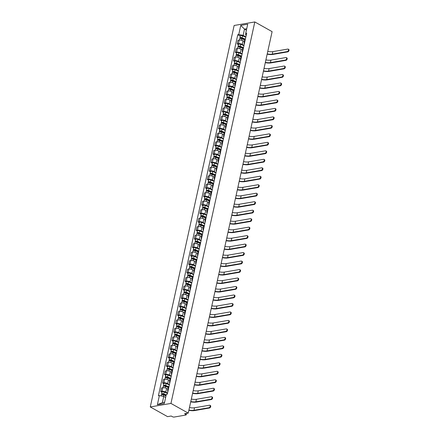 <?xml version="1.0" encoding="UTF-8"?>
<svg xmlns="http://www.w3.org/2000/svg" width="439" height="439" viewBox="0 0 439 439"><rect width="100%" height="100%" fill="white"/><g stroke="black" fill="none" stroke-linecap="round" stroke-linejoin="round"><path stroke-width="0.66" d="M186.498 413.412L186.18 414.85A1.191 0.417 -167.6 0 1 185.84 415.053L174.14 417.05A1.191 0.417 -167.6 0 1 172.489 416.732L171.221 416.018L167.561 416.644L150.27 406.948L170.947 403.425L254.818 21.95L272.109 31.646L188.238 413.115L170.947 403.425M254.818 21.95L234.141 25.478L150.27 406.948M186.18 414.85A1.191 0.417 -167.6 0 0 185.851 414.454L186.059 413.489M188.238 413.115L184.578 413.741L185.851 414.454M244.364 41.562L243.03 40.811A2.733 0.96 -167.6 0 0 239.244 40.081L237.982 40.295L237.192 43.884L238.454 43.67A2.733 0.96 12.4 0 1 242.24 44.399L243.996 45.382M245.39 39.044A2.733 0.96 -167.6 0 0 244.825 39.461L244.035 43.049A2.733 0.96 12.4 0 1 244.6 42.632M238.437 44.58L237.192 43.884M244.369 43.67A2.733 0.96 12.4 0 1 244.035 43.049M242.498 50.041L241.165 49.294A2.733 0.96 -167.6 0 0 237.378 48.559L236.116 48.773L235.326 52.362L236.588 52.148A2.733 0.96 12.4 0 1 240.374 52.878L242.13 53.86M243.524 47.522A2.733 0.96 -167.6 0 0 242.959 47.944L242.174 51.533A2.733 0.96 12.4 0 1 242.734 51.111M236.577 53.059L235.326 52.362M242.504 52.148A2.733 0.96 12.4 0 1 242.174 51.533M240.638 58.519L239.299 57.772A2.733 0.96 -167.6 0 0 235.513 57.037L234.25 57.257L233.466 60.84L234.728 60.626A2.733 0.96 12.4 0 1 238.514 61.361L240.265 62.343M241.659 56A2.733 0.96 -167.6 0 0 241.099 56.422L240.309 60.011A2.733 0.96 12.4 0 1 240.868 59.589M234.711 61.542L233.466 60.84M240.643 60.626A2.733 0.96 12.4 0 1 240.309 60.011M238.772 66.997L237.439 66.251A2.733 0.96 -167.6 0 0 233.652 65.521L232.39 65.735L231.6 69.324L232.862 69.104A2.733 0.96 12.4 0 1 236.648 69.839L238.399 70.822M239.793 64.484A2.733 0.96 -167.6 0 0 239.233 64.901L238.443 68.489A2.733 0.96 12.4 0 1 239.008 68.067M232.846 70.02L231.6 69.324M238.778 69.11A2.733 0.96 12.4 0 1 238.443 68.489M236.906 75.481L235.573 74.729A2.733 0.96 -167.6 0 0 231.787 73.999L230.524 74.213L229.734 77.802L230.996 77.588A2.733 0.96 12.4 0 1 234.783 78.318L236.539 79.3M237.933 72.962A2.733 0.96 -167.6 0 0 237.367 73.379L236.583 76.968A2.733 0.96 12.4 0 1 237.142 76.551M230.98 78.499L229.734 77.802M236.912 77.588A2.733 0.96 12.4 0 1 236.583 76.968M235.041 83.959L233.707 83.212A2.733 0.96 -167.6 0 0 229.921 82.477L228.659 82.691L227.868 86.28L229.131 86.066A2.733 0.96 12.4 0 1 232.917 86.796L234.673 87.778M236.067 81.44A2.733 0.96 -167.6 0 0 235.502 81.863L234.717 85.451A2.733 0.96 12.4 0 1 235.277 85.029M229.12 86.982L227.868 86.28M235.046 86.066A2.733 0.96 12.4 0 1 234.717 85.451M233.18 92.437L231.841 91.691A2.733 0.96 -167.6 0 0 228.055 90.955L226.793 91.175L226.008 94.758L227.27 94.544A2.733 0.96 12.4 0 1 231.057 95.279L232.807 96.262M234.201 89.918A2.733 0.96 -167.6 0 0 233.641 90.341L232.851 93.93A2.733 0.96 12.4 0 1 233.411 93.507M227.254 95.461L226.008 94.758M233.186 94.544A2.733 0.96 12.4 0 1 232.851 93.93M231.315 100.915L229.981 100.169A2.733 0.96 -167.6 0 0 226.195 99.439L224.933 99.653L224.142 103.242L225.405 103.022A2.733 0.96 12.4 0 1 229.191 103.758L230.941 104.74M232.335 98.402A2.733 0.96 -167.6 0 0 231.776 98.819L230.985 102.408A2.733 0.96 12.4 0 1 231.551 101.985M225.388 103.939L224.142 103.242M231.32 103.028A2.733 0.96 12.4 0 1 230.985 102.408M229.449 109.399L228.115 108.647A2.733 0.96 -167.6 0 0 224.329 107.917L223.067 108.131L222.277 111.72L223.539 111.506A2.733 0.96 12.4 0 1 227.325 112.236L229.081 113.218M230.475 106.88A2.733 0.96 -167.6 0 0 229.91 107.303L229.125 110.886A2.733 0.96 12.4 0 1 229.685 110.469M223.522 112.417L222.277 111.72M229.454 111.506A2.733 0.96 12.4 0 1 229.125 110.886M227.583 117.877L226.25 117.131A2.733 0.96 -167.6 0 0 222.463 116.395L221.201 116.609L220.411 120.198L221.673 119.984A2.733 0.96 12.4 0 1 225.459 120.714L227.215 121.696M228.609 115.358A2.733 0.96 -167.6 0 0 228.05 115.781L227.259 119.37A2.733 0.96 12.4 0 1 227.819 118.947M221.662 120.901L220.411 120.198M227.589 119.984A2.733 0.96 12.4 0 1 227.259 119.37M225.723 126.355L224.384 125.609A2.733 0.96 -167.6 0 0 220.597 124.874L219.335 125.093L218.551 128.676L219.813 128.462A2.733 0.96 12.4 0 1 223.599 129.198L225.35 130.18M226.743 123.836A2.733 0.96 -167.6 0 0 226.184 124.259L225.394 127.848A2.733 0.96 12.4 0 1 225.953 127.425M219.796 129.379L218.551 128.676M225.728 128.462A2.733 0.96 12.4 0 1 225.394 127.848M223.857 134.833L222.524 134.087A2.733 0.96 -167.6 0 0 218.737 133.357L217.475 133.571L216.685 137.16L217.947 136.941A2.733 0.96 12.4 0 1 221.733 137.676L223.484 138.658M224.878 132.32A2.733 0.96 -167.6 0 0 224.318 132.737L223.528 136.326A2.733 0.96 12.4 0 1 224.093 135.903M217.931 137.857L216.685 137.16M223.863 136.946A2.733 0.96 12.4 0 1 223.528 136.326M221.991 143.317L220.658 142.565A2.733 0.96 -167.6 0 0 216.871 141.835L215.609 142.049L214.819 145.638L216.081 145.424A2.733 0.96 12.4 0 1 219.868 146.154L221.624 147.136M223.017 140.798A2.733 0.96 -167.6 0 0 222.452 141.221L221.668 144.804A2.733 0.96 12.4 0 1 222.227 144.387M216.065 146.335L214.819 145.638M221.997 145.424A2.733 0.96 12.4 0 1 221.668 144.804M220.126 151.795L218.792 151.049A2.733 0.96 -167.6 0 0 215.006 150.314L213.744 150.528L212.953 154.116L214.216 153.902A2.733 0.96 12.4 0 1 218.002 154.632L219.758 155.615M221.152 149.276A2.733 0.96 -167.6 0 0 220.592 149.699L219.802 153.288A2.733 0.96 12.4 0 1 220.362 152.865M214.205 154.819L212.953 154.116M220.137 153.902A2.733 0.96 12.4 0 1 219.802 153.288M218.265 160.273L216.926 159.527A2.733 0.96 -167.6 0 0 213.14 158.792L211.878 159.011L211.093 162.595L212.355 162.381A2.733 0.96 12.4 0 1 216.142 163.116L217.892 164.098M219.286 157.755A2.733 0.96 -167.6 0 0 218.726 158.177L217.936 161.766A2.733 0.96 12.4 0 1 218.496 161.343M212.339 163.297L211.093 162.595M218.271 162.381A2.733 0.96 12.4 0 1 217.936 161.766M216.4 168.752L215.066 168.005A2.733 0.96 -167.6 0 0 211.28 167.275L210.018 167.489L209.227 171.078L210.49 170.859A2.733 0.96 12.4 0 1 214.276 171.594L216.026 172.576M217.42 166.238A2.733 0.96 -167.6 0 0 216.861 166.655L216.07 170.244A2.733 0.96 12.4 0 1 216.636 169.822M210.473 171.775L209.227 171.078M216.405 170.864A2.733 0.96 12.4 0 1 216.07 170.244M214.534 177.235L213.2 176.483A2.733 0.96 -167.6 0 0 209.414 175.754L208.152 175.968L207.362 179.556L208.624 179.342A2.733 0.96 12.4 0 1 212.41 180.072L214.166 181.055M215.56 174.717A2.733 0.96 -167.6 0 0 214.995 175.139L214.21 178.722A2.733 0.96 12.4 0 1 214.77 178.305M208.607 180.253L207.362 179.556M214.539 179.342A2.733 0.96 12.4 0 1 214.21 178.722M212.674 185.713L211.335 184.967A2.733 0.96 -167.6 0 0 207.548 184.232L206.286 184.446L205.496 188.035L206.758 187.821A2.733 0.96 12.4 0 1 210.544 188.55L212.3 189.533M213.694 183.195A2.733 0.96 -167.6 0 0 213.134 183.617L212.344 187.206A2.733 0.96 12.4 0 1 212.904 186.784M206.747 188.737L205.496 188.035M212.679 187.821A2.733 0.96 12.4 0 1 212.344 187.206M210.808 194.192L209.469 193.445A2.733 0.96 -167.6 0 0 205.682 192.71L204.42 192.93L203.636 196.513L204.898 196.299A2.733 0.96 12.4 0 1 208.684 197.034L210.435 198.016M211.828 191.673A2.733 0.96 -167.6 0 0 211.269 192.095L210.479 195.684A2.733 0.96 12.4 0 1 211.038 195.262M204.881 197.215L203.636 196.513M210.813 196.299A2.733 0.96 12.4 0 1 210.479 195.684M208.942 202.675L207.609 201.924A2.733 0.96 -167.6 0 0 203.822 201.194L202.56 201.408L201.77 204.997L203.032 204.777A2.733 0.96 12.4 0 1 206.818 205.512L208.569 206.495M209.963 200.157A2.733 0.96 -167.6 0 0 209.403 200.574L208.613 204.162A2.733 0.96 12.4 0 1 209.178 203.74M203.016 205.693L201.77 204.997M208.948 204.783A2.733 0.96 12.4 0 1 208.613 204.162M207.076 211.154L205.743 210.402A2.733 0.96 -167.6 0 0 201.956 209.672L200.694 209.886L199.904 213.475L201.166 213.261A2.733 0.96 12.4 0 1 204.953 213.991L206.709 214.973M208.102 208.635A2.733 0.96 -167.6 0 0 207.537 209.057L206.753 212.641A2.733 0.96 12.4 0 1 207.312 212.224M201.155 214.172L199.904 213.475M207.082 213.261A2.733 0.96 12.4 0 1 206.753 212.641M205.216 219.632L203.877 218.885A2.733 0.96 -167.6 0 0 200.091 218.15L198.829 218.364L198.044 221.953L199.301 221.739A2.733 0.96 12.4 0 1 203.092 222.469L204.843 223.451M206.237 217.113A2.733 0.96 -167.6 0 0 205.677 217.535L204.887 221.124A2.733 0.96 12.4 0 1 205.447 220.702M199.29 222.655L198.044 221.953M205.222 221.739A2.733 0.96 12.4 0 1 204.887 221.124M203.35 228.11L202.017 227.364A2.733 0.96 -167.6 0 0 198.225 226.628L196.963 226.848L196.178 230.431L197.44 230.217A2.733 0.96 12.4 0 1 201.227 230.952L202.977 231.935M204.371 225.591A2.733 0.96 -167.6 0 0 203.811 226.014L203.021 229.602A2.733 0.96 12.4 0 1 203.581 229.18M197.424 231.133L196.178 230.431M203.356 230.217A2.733 0.96 12.4 0 1 203.021 229.602M201.485 236.594L200.151 235.842A2.733 0.96 -167.6 0 0 196.365 235.112L195.103 235.326L194.312 238.915L195.574 238.695A2.733 0.96 12.4 0 1 199.361 239.431L201.111 240.413M202.505 234.075A2.733 0.96 -167.6 0 0 201.945 234.492L201.155 238.081A2.733 0.96 12.4 0 1 201.72 237.658M195.558 239.612L194.312 238.915M201.49 238.701A2.733 0.96 12.4 0 1 201.155 238.081M199.619 245.072L198.285 244.32A2.733 0.96 -167.6 0 0 194.499 243.59L193.237 243.804L192.447 247.393L193.709 247.179A2.733 0.96 12.4 0 1 197.495 247.909L199.251 248.891M200.645 242.553A2.733 0.96 -167.6 0 0 200.08 242.976L199.295 246.559A2.733 0.96 12.4 0 1 199.855 246.142M193.698 248.09L192.447 247.393M199.624 247.179A2.733 0.96 12.4 0 1 199.295 246.559M197.759 253.55L196.42 252.804A2.733 0.96 -167.6 0 0 192.633 252.068L191.371 252.282L190.586 255.871L191.843 255.657A2.733 0.96 12.4 0 1 195.635 256.387L197.385 257.369M198.779 251.031A2.733 0.96 -167.6 0 0 198.219 251.454L197.429 255.043A2.733 0.96 12.4 0 1 197.989 254.62M191.832 256.574L190.586 255.871M197.764 255.657A2.733 0.96 12.4 0 1 197.429 255.043M195.893 262.028L194.559 261.282A2.733 0.96 -167.6 0 0 190.767 260.546L189.511 260.766L188.721 264.349L189.983 264.135A2.733 0.96 12.4 0 1 193.769 264.871L195.52 265.853M196.913 259.509A2.733 0.96 -167.6 0 0 196.354 259.932L195.564 263.521A2.733 0.96 12.4 0 1 196.123 263.098M189.966 265.052L188.721 264.349M195.898 264.135A2.733 0.96 12.4 0 1 195.564 263.521M194.027 270.512L192.694 269.76A2.733 0.96 -167.6 0 0 188.907 269.03L187.645 269.244L186.855 272.833L188.117 272.614A2.733 0.96 12.4 0 1 191.903 273.349L193.654 274.331M195.048 267.993A2.733 0.96 -167.6 0 0 194.488 268.41L193.698 271.999A2.733 0.96 12.4 0 1 194.263 271.576M188.101 273.53L186.855 272.833M194.033 272.619A2.733 0.96 12.4 0 1 193.698 271.999M192.161 278.99L190.828 278.238A2.733 0.96 -167.6 0 0 187.041 277.508L185.779 277.722L184.989 281.311L186.251 281.097A2.733 0.96 12.4 0 1 190.038 281.827L191.794 282.809M193.187 276.471A2.733 0.96 -167.6 0 0 192.622 276.894L191.838 280.477A2.733 0.96 12.4 0 1 192.397 280.06M186.24 282.008L184.989 281.311M192.167 281.097A2.733 0.96 12.4 0 1 191.838 280.477M190.301 287.468L188.962 286.722A2.733 0.96 -167.6 0 0 185.176 285.987L183.914 286.201L183.129 289.789L184.385 289.575A2.733 0.96 12.4 0 1 188.177 290.305L189.928 291.287M191.322 284.949A2.733 0.96 -167.6 0 0 190.762 285.372L189.972 288.961A2.733 0.96 12.4 0 1 190.531 288.538M184.375 290.492L183.129 289.789M190.306 289.575A2.733 0.96 12.4 0 1 189.972 288.961M188.435 295.946L187.102 295.2A2.733 0.96 -167.6 0 0 183.31 294.465L182.053 294.684L181.263 298.268L182.525 298.054A2.733 0.96 12.4 0 1 186.312 298.789L188.062 299.771M189.456 293.428A2.733 0.96 -167.6 0 0 188.896 293.85L188.106 297.439A2.733 0.96 12.4 0 1 188.666 297.016M182.509 298.97L181.263 298.268M188.441 298.054A2.733 0.96 12.4 0 1 188.106 297.439M186.57 304.43L185.236 303.678A2.733 0.96 -167.6 0 0 181.45 302.948L180.188 303.162L179.397 306.751L180.659 306.532A2.733 0.96 12.4 0 1 184.446 307.267L186.196 308.249M187.59 301.911A2.733 0.96 -167.6 0 0 187.03 302.328L186.24 305.917A2.733 0.96 12.4 0 1 186.805 305.495M180.643 307.448L179.397 306.751M186.575 306.537A2.733 0.96 12.4 0 1 186.24 305.917M184.704 312.908L183.37 312.156A2.733 0.96 -167.6 0 0 179.584 311.427L178.322 311.641L177.532 315.229L178.794 315.015A2.733 0.96 12.4 0 1 182.58 315.745L184.336 316.728M185.73 310.389A2.733 0.96 -167.6 0 0 185.165 310.812L184.38 314.395A2.733 0.96 12.4 0 1 184.94 313.978M178.783 315.926L177.532 315.229M184.709 315.015A2.733 0.96 12.4 0 1 184.38 314.395M182.843 321.386L181.505 320.64A2.733 0.96 -167.6 0 0 177.718 319.905L176.456 320.119L175.671 323.708L176.928 323.494A2.733 0.96 12.4 0 1 180.72 324.223L182.47 325.206M183.864 318.868A2.733 0.96 -167.6 0 0 183.304 319.29L182.514 322.879A2.733 0.96 12.4 0 1 183.074 322.456M176.917 324.41L175.671 323.708M182.849 323.494A2.733 0.96 12.4 0 1 182.514 322.879M180.978 329.865L179.644 329.118A2.733 0.96 -167.6 0 0 175.852 328.383L174.596 328.602L173.806 332.186L175.068 331.972A2.733 0.96 12.4 0 1 178.854 332.707L180.605 333.689M181.998 327.346A2.733 0.96 -167.6 0 0 181.439 327.768L180.648 331.357A2.733 0.96 12.4 0 1 181.208 330.935M175.051 332.888L173.806 332.186M180.983 331.972A2.733 0.96 12.4 0 1 180.648 331.357M179.112 338.348L177.779 337.596A2.733 0.96 -167.6 0 0 173.992 336.867L172.73 337.081L171.94 340.669L173.202 340.455A2.733 0.96 12.4 0 1 176.988 341.185L178.739 342.168M180.133 335.83A2.733 0.96 -167.6 0 0 179.573 336.247L178.783 339.835A2.733 0.96 12.4 0 1 179.348 339.413M173.185 341.366L171.94 340.669M179.117 340.455A2.733 0.96 12.4 0 1 178.783 339.835M177.246 346.826L175.913 346.075A2.733 0.96 -167.6 0 0 172.126 345.345L170.864 345.559L170.074 349.148L171.336 348.934A2.733 0.96 12.4 0 1 175.123 349.663L176.879 350.646M178.272 344.308A2.733 0.96 -167.6 0 0 177.707 344.73L176.922 348.314A2.733 0.96 12.4 0 1 177.482 347.897M171.325 349.845L170.074 349.148M177.252 348.934A2.733 0.96 12.4 0 1 176.922 348.314M175.386 355.305L174.047 354.558A2.733 0.96 -167.6 0 0 170.261 353.823L168.999 354.037L168.214 357.626L169.47 357.412A2.733 0.96 12.4 0 1 173.262 358.142L175.013 359.124M176.407 352.786A2.733 0.96 -167.6 0 0 175.847 353.208L175.057 356.797A2.733 0.96 12.4 0 1 175.616 356.375M169.459 358.328L168.214 357.626M175.391 357.412A2.733 0.96 12.4 0 1 175.057 356.797M173.52 363.783L172.187 363.037A2.733 0.96 -167.6 0 0 168.395 362.307L167.138 362.521L166.348 366.104L167.61 365.89A2.733 0.96 12.4 0 1 171.397 366.625L173.147 367.608M174.541 361.264A2.733 0.96 -167.6 0 0 173.981 361.687L173.191 365.275A2.733 0.96 12.4 0 1 173.751 364.853M167.594 366.806L166.348 366.104M173.526 365.89A2.733 0.96 12.4 0 1 173.191 365.275M171.654 372.267L170.321 371.515A2.733 0.96 -167.6 0 0 166.535 370.785L165.273 370.999L164.482 374.588L165.744 374.374A2.733 0.96 12.4 0 1 169.531 375.104L171.281 376.086M172.675 369.748A2.733 0.96 -167.6 0 0 172.115 370.165L171.325 373.754A2.733 0.96 12.4 0 1 171.89 373.331M165.728 375.285L164.482 374.588M171.66 374.374A2.733 0.96 12.4 0 1 171.325 373.754M169.789 380.745L168.455 379.993A2.733 0.96 -167.6 0 0 164.669 379.263L163.407 379.477L162.617 383.066L163.879 382.852A2.733 0.96 12.4 0 1 167.665 383.582L169.421 384.564M170.815 378.226A2.733 0.96 -167.6 0 0 170.25 378.648L169.465 382.232A2.733 0.96 12.4 0 1 170.025 381.815M163.868 383.763L162.617 383.066M169.794 382.852A2.733 0.96 12.4 0 1 169.465 382.232M167.928 389.223L166.59 388.477A2.733 0.96 -167.6 0 0 162.803 387.741L161.541 387.955L160.756 391.544L162.013 391.33A2.733 0.96 12.4 0 1 165.805 392.06L167.555 393.042M168.949 386.704A2.733 0.96 -167.6 0 0 168.389 387.127L167.599 390.715A2.733 0.96 12.4 0 1 168.159 390.293M162.002 392.246L160.756 391.544M167.934 391.33A2.733 0.96 12.4 0 1 167.599 390.715M246.4 30.187L244.496 29.117L243.124 35.367L245.856 36.903M246.224 35.235L245.686 34.933L245.708 33.342L247.711 24.211L240.764 25.391L244.496 29.117L246.718 28.738M165.646 397.471L163.742 396.401L162.37 402.656L157.371 404.692L164.318 403.507L166.326 394.376L167.297 394.211L246.68 33.172L245.708 33.342M157.371 404.692L159.379 395.561L163.742 396.401M243.124 35.367L238.761 34.527L237.784 34.692L158.408 395.726L159.379 395.561M238.761 34.527L240.764 25.391M162.37 402.656L164.592 402.278M240.303 36.102L237.784 34.692M288.198 49.135L288.73 49.431A1.366 0.84 119.3 0 1 288.928 50.754A1.366 0.84 119.3 0 1 287.786 51.879L287.254 51.577A1.366 0.84 -60.7 0 0 288.396 50.452A1.366 0.84 -60.7 0 0 288.198 49.135A1.366 0.84 -60.7 0 0 287.803 49.075L272.833 51.632A7.134 2.502 12.4 0 1 267.768 51.396M244.929 39.28L241.724 37.99L240.342 38.319A1.487 0.521 -167.6 0 1 239.924 37.825L240.352 35.872A1.487 0.521 -167.6 0 1 242.537 35.866L245.796 37.183M245.242 39.087L242.103 37.825A1.487 0.521 -167.6 0 0 239.924 37.825M240.824 38.484L240.962 37.858M244.732 39.889L241.9 38.747A1.487 0.521 -167.6 0 0 239.721 38.753L239.436 40.053M267.159 54.162A7.902 2.771 -167.6 0 0 272.817 54.431L287.786 51.879M287.254 51.577L272.284 54.129A7.134 2.502 12.4 0 1 267.219 53.898M286.332 57.613L286.865 57.915A1.366 0.84 119.3 0 1 287.062 59.232A1.366 0.84 119.3 0 1 285.926 60.357L285.388 60.055A1.366 0.84 -60.7 0 0 286.53 58.936A1.366 0.84 -60.7 0 0 286.332 57.613A1.366 0.84 -60.7 0 0 285.943 57.558L270.973 60.11A7.134 2.502 12.4 0 1 265.902 59.88M243.063 47.763L239.859 46.474L238.476 46.803A1.487 0.521 -167.6 0 1 238.059 46.304L238.492 44.35A1.487 0.521 -167.6 0 1 240.671 44.344L243.93 45.661M243.382 47.571L240.237 46.304A1.487 0.521 -167.6 0 0 238.059 46.304M238.959 46.968L239.096 46.342M242.866 48.367L240.034 47.225A1.487 0.521 -167.6 0 0 237.856 47.231L237.57 48.531M265.293 62.645A7.902 2.771 -167.6 0 0 270.956 62.909L285.926 60.357M285.388 60.055L270.419 62.612A7.134 2.502 12.4 0 1 265.354 62.376M284.472 66.091L285.004 66.393A1.366 0.84 119.3 0 1 285.196 67.71A1.366 0.84 119.3 0 1 284.06 68.835L283.528 68.539A1.366 0.84 -60.7 0 0 284.664 67.414A1.366 0.84 -60.7 0 0 284.472 66.091A1.366 0.84 -60.7 0 0 284.077 66.037L269.107 68.588A7.134 2.502 12.4 0 1 264.037 68.358M241.198 56.241L237.998 54.952L236.616 55.281A1.487 0.521 -167.6 0 1 236.198 54.787L236.626 52.828A1.487 0.521 -167.6 0 1 238.805 52.828L242.07 54.14M241.516 56.049L238.377 54.782A1.487 0.521 -167.6 0 0 236.198 54.787M237.093 55.446L237.23 54.82M241.006 56.85L238.174 55.709A1.487 0.521 -167.6 0 0 235.995 55.709L235.705 57.015M263.427 71.123A7.902 2.771 -167.6 0 0 269.091 71.387L284.06 68.835M283.528 68.539L268.558 71.091A7.134 2.502 12.4 0 1 263.488 70.86M282.606 74.575L283.139 74.871A1.366 0.84 119.3 0 1 283.336 76.194A1.366 0.84 119.3 0 1 282.195 77.313L281.662 77.017A1.366 0.84 -60.7 0 0 282.798 75.892A1.366 0.84 -60.7 0 0 282.606 74.575A1.366 0.84 -60.7 0 0 282.211 74.515L267.241 77.072A7.134 2.502 12.4 0 1 262.171 76.836M239.332 64.72L236.133 63.43L234.75 63.759A1.487 0.521 -167.6 0 1 234.333 63.265L234.761 61.306A1.487 0.521 -167.6 0 1 236.939 61.306L240.204 62.618M239.65 64.528L236.511 63.265A1.487 0.521 -167.6 0 0 234.333 63.265M235.233 63.924L235.37 63.298M239.14 65.329L236.308 64.187A1.487 0.521 -167.6 0 0 234.13 64.187L233.844 65.493M261.567 79.602A7.902 2.771 -167.6 0 0 267.225 79.871L282.195 77.313M281.662 77.017L266.692 79.569A7.134 2.502 12.4 0 1 261.622 79.338M280.74 83.053L281.273 83.35A1.366 0.84 119.3 0 1 281.47 84.672A1.366 0.84 119.3 0 1 280.329 85.797L279.797 85.495A1.366 0.84 -60.7 0 0 280.938 84.37A1.366 0.84 -60.7 0 0 280.74 83.053A1.366 0.84 -60.7 0 0 280.345 82.993L265.375 85.55A7.134 2.502 12.4 0 1 260.311 85.314M237.472 73.198L234.267 71.908L232.884 72.243A1.487 0.521 -167.6 0 1 232.467 71.744L232.9 69.79A1.487 0.521 -167.6 0 1 235.079 69.785L238.339 71.102M237.784 73.006L234.645 71.744A1.487 0.521 -167.6 0 0 232.467 71.744M233.367 72.402L233.504 71.776M237.274 73.807L234.442 72.665A1.487 0.521 -167.6 0 0 232.264 72.671L231.979 73.972M259.701 88.08A7.902 2.771 -167.6 0 0 265.359 88.349L280.329 85.797M279.797 85.495L264.827 88.047A7.134 2.502 12.4 0 1 259.762 87.816M278.875 91.531L279.407 91.833A1.366 0.84 119.3 0 1 279.605 93.15A1.366 0.84 119.3 0 1 278.469 94.275L277.936 93.973A1.366 0.84 -60.7 0 0 279.072 92.854A1.366 0.84 -60.7 0 0 278.875 91.531A1.366 0.84 -60.7 0 0 278.485 91.477L263.515 94.028A7.134 2.502 12.4 0 1 258.445 93.798M235.606 81.681L232.401 80.392L231.018 80.721A1.487 0.521 -167.6 0 1 230.601 80.222L231.035 78.268A1.487 0.521 -167.6 0 1 233.213 78.263L236.473 79.58M235.924 81.489L232.78 80.222A1.487 0.521 -167.6 0 0 230.601 80.222M231.501 80.886L231.638 80.26M235.408 82.285L232.577 81.144A1.487 0.521 -167.6 0 0 230.398 81.149L230.113 82.45M257.836 96.564A7.902 2.771 -167.6 0 0 263.499 96.827L278.469 94.275M277.936 93.973L262.961 96.531A7.134 2.502 12.4 0 1 257.896 96.295M277.014 100.01L277.547 100.311A1.366 0.84 119.3 0 1 277.739 101.628A1.366 0.84 119.3 0 1 276.603 102.753L276.071 102.457A1.366 0.84 -60.7 0 0 277.207 101.332A1.366 0.84 -60.7 0 0 277.014 100.01A1.366 0.84 -60.7 0 0 276.619 99.955L261.649 102.507A7.134 2.502 12.4 0 1 256.579 102.276M233.74 90.16L230.541 88.87L229.158 89.199A1.487 0.521 -167.6 0 1 228.741 88.705L229.169 86.746A1.487 0.521 -167.6 0 1 231.348 86.746L234.613 88.058M234.058 89.968L230.919 88.7A1.487 0.521 -167.6 0 0 228.741 88.705M229.635 89.364L229.773 88.738M233.548 90.769L230.716 89.627A1.487 0.521 -167.6 0 0 228.538 89.627L228.247 90.933M255.97 105.042A7.902 2.771 -167.6 0 0 261.633 105.305L276.603 102.753M276.071 102.457L261.101 105.009A7.134 2.502 12.4 0 1 256.03 104.778M275.149 108.493L275.681 108.79A1.366 0.84 119.3 0 1 275.879 110.112A1.366 0.84 119.3 0 1 274.737 111.232L274.205 110.935A1.366 0.84 -60.7 0 0 275.341 109.81A1.366 0.84 -60.7 0 0 275.149 108.493A1.366 0.84 -60.7 0 0 274.754 108.433L259.784 110.99A7.134 2.502 12.4 0 1 254.719 110.754M231.874 98.638L228.675 97.348L227.292 97.677A1.487 0.521 -167.6 0 1 226.875 97.184L227.303 95.225A1.487 0.521 -167.6 0 1 229.482 95.225L232.747 96.536M232.193 98.446L229.054 97.184A1.487 0.521 -167.6 0 0 226.875 97.184M227.775 97.842L227.912 97.217M231.682 99.247L228.851 98.106A1.487 0.521 -167.6 0 0 226.672 98.106L226.387 99.412M254.11 113.52A7.902 2.771 -167.6 0 0 259.767 113.789L274.737 111.232M274.205 110.935L259.235 113.487A7.134 2.502 12.4 0 1 254.165 113.257M273.283 116.972L273.815 117.268A1.366 0.84 119.3 0 1 274.013 118.59A1.366 0.84 119.3 0 1 272.871 119.715L272.339 119.413A1.366 0.84 -60.7 0 0 273.481 118.289A1.366 0.84 -60.7 0 0 273.283 116.972A1.366 0.84 -60.7 0 0 272.888 116.911L257.918 119.468A7.134 2.502 12.4 0 1 252.853 119.232M230.014 107.116L226.809 105.826L225.426 106.161A1.487 0.521 -167.6 0 1 225.009 105.662L225.443 103.708A1.487 0.521 -167.6 0 1 227.621 103.703L230.881 105.02M230.327 106.924L227.188 105.662A1.487 0.521 -167.6 0 0 225.009 105.662M225.909 106.32L226.047 105.695M229.816 107.725L226.985 106.584A1.487 0.521 -167.6 0 0 224.806 106.589L224.521 107.89M252.244 121.998A7.902 2.771 -167.6 0 0 257.902 122.267L272.871 119.715M272.339 119.413L257.369 121.965A7.134 2.502 12.4 0 1 252.304 121.735M271.417 125.45L271.955 125.752A1.366 0.84 119.3 0 1 272.147 127.069A1.366 0.84 119.3 0 1 271.011 128.193L270.479 127.892A1.366 0.84 -60.7 0 0 271.615 126.772A1.366 0.84 -60.7 0 0 271.417 125.45A1.366 0.84 -60.7 0 0 271.028 125.395L256.058 127.947A7.134 2.502 12.4 0 1 250.987 127.716M228.148 115.6L224.944 114.31L223.561 114.639A1.487 0.521 -167.6 0 1 223.144 114.14L223.577 112.186A1.487 0.521 -167.6 0 1 225.756 112.181L229.015 113.498M228.467 115.408L225.322 114.14A1.487 0.521 -167.6 0 0 223.144 114.14M224.044 114.804L224.181 114.178M227.951 116.203L225.119 115.062A1.487 0.521 -167.6 0 0 222.941 115.067L222.655 116.368M250.378 130.482A7.902 2.771 -167.6 0 0 256.041 130.745L271.011 128.193M270.479 127.892L255.509 130.449A7.134 2.502 12.4 0 1 250.439 130.213M269.557 133.933L270.089 134.23A1.366 0.84 119.3 0 1 270.281 135.547A1.366 0.84 119.3 0 1 269.145 136.672L268.613 136.375A1.366 0.84 -60.7 0 0 269.749 135.25A1.366 0.84 -60.7 0 0 269.557 133.933A1.366 0.84 -60.7 0 0 269.162 133.873L254.192 136.425A7.134 2.502 12.4 0 1 249.122 136.194M226.283 124.078L223.083 122.788L221.7 123.118A1.487 0.521 -167.6 0 1 221.283 122.624L221.711 120.665A1.487 0.521 -167.6 0 1 223.89 120.665L227.155 121.976M226.601 123.886L223.462 122.618A1.487 0.521 -167.6 0 0 221.283 122.624M222.178 123.282L222.315 122.657M226.09 124.687L223.259 123.546A1.487 0.521 -167.6 0 0 221.08 123.546L220.79 124.852M248.512 138.96A7.902 2.771 -167.6 0 0 254.176 139.223L269.145 136.672M268.613 136.375L253.643 138.927A7.134 2.502 12.4 0 1 248.573 138.697M267.691 142.412L268.224 142.708A1.366 0.84 119.3 0 1 268.421 144.03A1.366 0.84 119.3 0 1 267.28 145.15L266.747 144.854A1.366 0.84 -60.7 0 0 267.883 143.729A1.366 0.84 -60.7 0 0 267.691 142.412A1.366 0.84 -60.7 0 0 267.296 142.351L252.326 144.908A7.134 2.502 12.4 0 1 247.261 144.672M224.422 132.556L221.218 131.266L219.835 131.596A1.487 0.521 -167.6 0 1 219.418 131.102L219.846 129.143A1.487 0.521 -167.6 0 1 222.024 129.143L225.289 130.454M224.735 132.364L221.596 131.102A1.487 0.521 -167.6 0 0 219.418 131.102M220.318 131.76L220.455 131.135M224.225 133.165L221.393 132.024A1.487 0.521 -167.6 0 0 219.215 132.024L218.929 133.33M246.652 147.438A7.902 2.771 -167.6 0 0 252.31 147.707L267.28 145.15M266.747 144.854L251.777 147.405A7.134 2.502 12.4 0 1 246.707 147.175M265.825 150.89L266.358 151.186A1.366 0.84 119.3 0 1 266.555 152.509A1.366 0.84 119.3 0 1 265.414 153.634L264.882 153.332A1.366 0.84 -60.7 0 0 266.023 152.207A1.366 0.84 -60.7 0 0 265.825 150.89A1.366 0.84 -60.7 0 0 265.43 150.829L250.46 153.387A7.134 2.502 12.4 0 1 245.396 153.156M222.557 141.034L219.352 139.745L217.969 140.079A1.487 0.521 -167.6 0 1 217.552 139.58L217.985 137.626A1.487 0.521 -167.6 0 1 220.164 137.621L223.424 138.938M222.869 140.842L219.73 139.58A1.487 0.521 -167.6 0 0 217.552 139.58M218.452 140.239L218.589 139.613M222.359 141.643L219.527 140.502A1.487 0.521 -167.6 0 0 217.349 140.507L217.064 141.808M244.786 155.916A7.902 2.771 -167.6 0 0 250.444 156.185L265.414 153.634M264.882 153.332L249.912 155.883A7.134 2.502 12.4 0 1 244.847 155.653M263.96 159.368L264.498 159.67A1.366 0.84 119.3 0 1 264.69 160.987A1.366 0.84 119.3 0 1 263.554 162.112L263.021 161.81A1.366 0.84 -60.7 0 0 264.157 160.69A1.366 0.84 -60.7 0 0 263.96 159.368A1.366 0.84 -60.7 0 0 263.57 159.313L248.6 161.865A7.134 2.502 12.4 0 1 243.53 161.634M220.691 149.518L217.486 148.228L216.103 148.558A1.487 0.521 -167.6 0 1 215.686 148.064L216.12 146.105A1.487 0.521 -167.6 0 1 218.298 146.105L221.558 147.416M221.009 149.326L217.865 148.058A1.487 0.521 -167.6 0 0 215.686 148.064M216.586 148.722L216.723 148.097M220.493 150.122L217.662 148.98A1.487 0.521 -167.6 0 0 215.483 148.986L215.198 150.286M242.921 164.4A7.902 2.771 -167.6 0 0 248.584 164.663L263.554 162.112M263.021 161.81L248.051 164.367A7.134 2.502 12.4 0 1 242.981 164.131M262.099 167.852L262.632 168.148A1.366 0.84 119.3 0 1 262.824 169.465A1.366 0.84 119.3 0 1 261.688 170.59L261.156 170.294A1.366 0.84 -60.7 0 0 262.292 169.169A1.366 0.84 -60.7 0 0 262.099 167.852A1.366 0.84 -60.7 0 0 261.704 167.791L246.734 170.343A7.134 2.502 12.4 0 1 241.664 170.112M218.825 157.996L215.626 156.707L214.243 157.036A1.487 0.521 -167.6 0 1 213.826 156.542L214.254 154.583A1.487 0.521 -167.6 0 1 216.432 154.583L219.698 155.894M219.143 157.804L216.004 156.536A1.487 0.521 -167.6 0 0 213.826 156.542M214.72 157.2L214.858 156.575M218.633 158.605L215.801 157.464A1.487 0.521 -167.6 0 0 213.623 157.464L213.332 158.77M241.055 172.878A7.902 2.771 -167.6 0 0 246.718 173.142L261.688 170.59M261.156 170.294L246.186 172.845A7.134 2.502 12.4 0 1 241.115 172.615M260.234 176.33L260.766 176.626A1.366 0.84 119.3 0 1 260.964 177.949A1.366 0.84 119.3 0 1 259.822 179.068L259.29 178.772A1.366 0.84 -60.7 0 0 260.426 177.647A1.366 0.84 -60.7 0 0 260.234 176.33A1.366 0.84 -60.7 0 0 259.839 176.269L244.869 178.827A7.134 2.502 12.4 0 1 239.804 178.591M216.965 166.474L213.76 165.185L212.377 165.514A1.487 0.521 -167.6 0 1 211.96 165.02L212.388 163.061A1.487 0.521 -167.6 0 1 214.567 163.061L217.832 164.373M217.278 166.282L214.139 165.02A1.487 0.521 -167.6 0 0 211.96 165.02M212.86 165.679L212.997 165.053M216.767 167.083L213.936 165.942A1.487 0.521 -167.6 0 0 211.757 165.942L211.472 167.248M239.195 181.356A7.902 2.771 -167.6 0 0 244.852 181.625L259.822 179.068M259.29 178.772L244.32 181.323A7.134 2.502 12.4 0 1 239.25 181.093M258.368 184.808L258.9 185.104A1.366 0.84 119.3 0 1 259.098 186.427A1.366 0.84 119.3 0 1 257.956 187.552L257.424 187.25A1.366 0.84 -60.7 0 0 258.566 186.125A1.366 0.84 -60.7 0 0 258.368 184.808A1.366 0.84 -60.7 0 0 257.973 184.748L243.003 187.305A7.134 2.502 12.4 0 1 237.938 187.074M215.099 174.952L211.894 173.663L210.511 173.998A1.487 0.521 -167.6 0 1 210.094 173.498L210.528 171.545A1.487 0.521 -167.6 0 1 212.706 171.539L215.966 172.856M215.412 174.76L212.273 173.498A1.487 0.521 -167.6 0 0 210.094 173.498M210.994 174.157L211.132 173.531M214.901 175.562L212.07 174.42A1.487 0.521 -167.6 0 0 209.891 174.426L209.606 175.726M237.329 189.835A7.902 2.771 -167.6 0 0 242.986 190.103L257.956 187.552M257.424 187.25L242.454 189.807A7.134 2.502 12.4 0 1 237.389 189.571M256.502 193.286L257.04 193.588A1.366 0.84 119.3 0 1 257.232 194.905A1.366 0.84 119.3 0 1 256.096 196.03L255.564 195.728A1.366 0.84 -60.7 0 0 256.7 194.609A1.366 0.84 -60.7 0 0 256.502 193.286A1.366 0.84 -60.7 0 0 256.113 193.231L241.143 195.783A7.134 2.502 12.4 0 1 236.072 195.553M213.233 183.436L210.034 182.147L208.646 182.476A1.487 0.521 -167.6 0 1 208.229 181.982L208.662 180.023A1.487 0.521 -167.6 0 1 210.841 180.023L214.1 181.334M213.552 183.244L210.407 181.976A1.487 0.521 -167.6 0 0 208.229 181.982M209.129 182.64L209.266 182.015M213.036 184.04L210.204 182.904A1.487 0.521 -167.6 0 0 208.026 182.904L207.74 184.204M235.463 198.318A7.902 2.771 -167.6 0 0 241.126 198.582L256.096 196.03M255.564 195.728L240.594 198.285A7.134 2.502 12.4 0 1 235.523 198.049M254.642 201.77L255.174 202.066A1.366 0.84 119.3 0 1 255.366 203.383A1.366 0.84 119.3 0 1 254.23 204.508L253.698 204.212A1.366 0.84 -60.7 0 0 254.834 203.087A1.366 0.84 -60.7 0 0 254.642 201.77A1.366 0.84 -60.7 0 0 254.247 201.71L239.277 204.261A7.134 2.502 12.4 0 1 234.206 204.031M211.368 191.914L208.168 190.625L206.785 190.954A1.487 0.521 -167.6 0 1 206.368 190.46L206.796 188.501A1.487 0.521 -167.6 0 1 208.975 188.501L212.24 189.813M211.686 191.722L208.547 190.455A1.487 0.521 -167.6 0 0 206.368 190.46M207.263 191.119L207.4 190.493M211.175 192.523L208.344 191.382A1.487 0.521 -167.6 0 0 206.165 191.382L205.875 192.688M233.603 206.796A7.902 2.771 -167.6 0 0 239.26 207.06L254.23 204.508M253.698 204.212L238.728 206.764A7.134 2.502 12.4 0 1 233.658 206.533M252.776 210.248L253.308 210.544A1.366 0.84 119.3 0 1 253.506 211.867A1.366 0.84 119.3 0 1 252.365 212.986L251.832 212.69A1.366 0.84 -60.7 0 0 252.974 211.565A1.366 0.84 -60.7 0 0 252.776 210.248A1.366 0.84 -60.7 0 0 252.381 210.188L237.411 212.745A7.134 2.502 12.4 0 1 232.346 212.509M209.507 200.393L206.303 199.103L204.92 199.432A1.487 0.521 -167.6 0 1 204.503 198.938L204.931 196.979A1.487 0.521 -167.6 0 1 207.109 196.979L210.374 198.291M209.82 200.2L206.681 198.938A1.487 0.521 -167.6 0 0 204.503 198.938M205.403 199.597L205.54 198.971M209.31 201.002L206.478 199.86A1.487 0.521 -167.6 0 0 204.3 199.86L204.014 201.166M231.737 215.275A7.902 2.771 -167.6 0 0 237.395 215.544L252.365 212.986M251.832 212.69L236.862 215.242A7.134 2.502 12.4 0 1 231.792 215.011M250.91 218.726L251.443 219.023A1.366 0.84 119.3 0 1 251.64 220.345A1.366 0.84 119.3 0 1 250.499 221.47L249.967 221.168A1.366 0.84 -60.7 0 0 251.108 220.043A1.366 0.84 -60.7 0 0 250.91 218.726A1.366 0.84 -60.7 0 0 250.521 218.666L235.545 221.223A7.134 2.502 12.4 0 1 230.48 220.993M207.642 208.871L204.437 207.581L203.054 207.916A1.487 0.521 -167.6 0 1 202.637 207.417L203.07 205.463A1.487 0.521 -167.6 0 1 205.249 205.457L208.509 206.774M207.954 208.679L204.815 207.417A1.487 0.521 -167.6 0 0 202.637 207.417M203.537 208.075L203.674 207.449M207.444 209.48L204.612 208.338A1.487 0.521 -167.6 0 0 202.434 208.344L202.149 209.644M229.871 223.753A7.902 2.771 -167.6 0 0 235.529 224.022L250.499 221.47M249.967 221.168L234.997 223.725A7.134 2.502 12.4 0 1 229.932 223.489M249.045 227.204L249.582 227.506A1.366 0.84 119.3 0 1 249.775 228.823A1.366 0.84 119.3 0 1 248.639 229.948L248.106 229.646A1.366 0.84 -60.7 0 0 249.242 228.527A1.366 0.84 -60.7 0 0 249.045 227.204A1.366 0.84 -60.7 0 0 248.655 227.15L233.685 229.701A7.134 2.502 12.4 0 1 228.615 229.471M205.776 217.354L202.577 216.065L201.188 216.394A1.487 0.521 -167.6 0 1 200.771 215.9L201.205 213.941A1.487 0.521 -167.6 0 1 203.383 213.941L206.643 215.253M206.094 217.162L202.95 215.895A1.487 0.521 -167.6 0 0 200.771 215.9M201.671 216.559L201.808 215.933M205.584 217.958L202.747 216.822A1.487 0.521 -167.6 0 0 200.568 216.822L200.283 218.123M228.006 232.236A7.902 2.771 -167.6 0 0 233.669 232.5L248.639 229.948M248.106 229.646L233.136 232.204A7.134 2.502 12.4 0 1 228.066 231.968M247.184 235.688L247.717 235.984A1.366 0.84 119.3 0 1 247.909 237.301A1.366 0.84 119.3 0 1 246.773 238.426L246.241 238.13A1.366 0.84 -60.7 0 0 247.376 237.005A1.366 0.84 -60.7 0 0 247.184 235.688A1.366 0.84 -60.7 0 0 246.789 235.628L231.819 238.179A7.134 2.502 12.4 0 1 226.749 237.949M203.91 225.833L200.711 224.543L199.328 224.872A1.487 0.521 -167.6 0 1 198.911 224.378L199.339 222.419A1.487 0.521 -167.6 0 1 201.517 222.419L204.783 223.731M204.228 225.641L201.089 224.373A1.487 0.521 -167.6 0 0 198.911 224.378M199.805 225.037L199.943 224.411M203.718 226.442L200.886 225.3A1.487 0.521 -167.6 0 0 198.708 225.3L198.417 226.606M226.145 240.715A7.902 2.771 -167.6 0 0 231.803 240.978L246.773 238.426M246.241 238.13L231.271 240.682A7.134 2.502 12.4 0 1 226.2 240.451M245.319 244.166L245.851 244.463A1.366 0.84 119.3 0 1 246.049 245.785A1.366 0.84 119.3 0 1 244.907 246.905L244.375 246.608A1.366 0.84 -60.7 0 0 245.516 245.483A1.366 0.84 -60.7 0 0 245.319 244.166A1.366 0.84 -60.7 0 0 244.924 244.106L229.954 246.663A7.134 2.502 12.4 0 1 224.889 246.427M202.05 234.311L198.845 233.021L197.462 233.35A1.487 0.521 -167.6 0 1 197.045 232.857L197.473 230.898A1.487 0.521 -167.6 0 1 199.652 230.898L202.917 232.215M202.363 234.119L199.224 232.857A1.487 0.521 -167.6 0 0 197.045 232.857M197.945 233.515L198.082 232.889M201.852 234.92L199.021 233.778A1.487 0.521 -167.6 0 0 196.842 233.778L196.557 235.084M224.28 249.193A7.902 2.771 -167.6 0 0 229.937 249.462L244.907 246.905M244.375 246.608L229.405 249.16A7.134 2.502 12.4 0 1 224.334 248.929M243.453 252.644L243.985 252.941A1.366 0.84 119.3 0 1 244.183 254.263A1.366 0.84 119.3 0 1 243.041 255.388L242.509 255.086A1.366 0.84 -60.7 0 0 243.65 253.962A1.366 0.84 -60.7 0 0 243.453 252.644A1.366 0.84 -60.7 0 0 243.063 252.59L228.093 255.141A7.134 2.502 12.4 0 1 223.023 254.911M200.184 242.789L196.979 241.499L195.596 241.834A1.487 0.521 -167.6 0 1 195.179 241.335L195.613 239.381A1.487 0.521 -167.6 0 1 197.791 239.376L201.051 240.693M200.497 242.597L197.358 241.335A1.487 0.521 -167.6 0 0 195.179 241.335M196.079 241.993L196.217 241.373M199.986 243.398L197.155 242.257A1.487 0.521 -167.6 0 0 194.976 242.262L194.691 243.563M222.414 257.677A7.902 2.771 -167.6 0 0 228.071 257.94L243.041 255.388M242.509 255.086L227.539 257.644A7.134 2.502 12.4 0 1 222.474 257.408M241.587 261.123L242.125 261.424A1.366 0.84 119.3 0 1 242.317 262.741A1.366 0.84 119.3 0 1 241.181 263.866L240.649 263.565A1.366 0.84 -60.7 0 0 241.785 262.445A1.366 0.84 -60.7 0 0 241.587 261.123A1.366 0.84 -60.7 0 0 241.198 261.068L226.228 263.619A7.134 2.502 12.4 0 1 221.157 263.389M198.318 251.273L195.119 249.983L193.731 250.312A1.487 0.521 -167.6 0 1 193.314 249.818L193.747 247.859A1.487 0.521 -167.6 0 1 195.926 247.859L199.185 249.171M198.637 251.081L195.498 249.813A1.487 0.521 -167.6 0 0 193.314 249.818M194.214 250.477L194.351 249.851M198.126 251.876L195.289 250.74A1.487 0.521 -167.6 0 0 193.111 250.74L192.825 252.041M220.548 266.155A7.902 2.771 -167.6 0 0 226.211 266.418L241.181 263.866M240.649 263.565L225.679 266.122A7.134 2.502 12.4 0 1 220.608 265.886M239.727 269.606L240.259 269.903A1.366 0.84 119.3 0 1 240.451 271.22A1.366 0.84 119.3 0 1 239.315 272.345L238.783 272.048A1.366 0.84 -60.7 0 0 239.919 270.923A1.366 0.84 -60.7 0 0 239.727 269.606A1.366 0.84 -60.7 0 0 239.332 269.546L224.362 272.098A7.134 2.502 12.4 0 1 219.291 271.867M196.452 259.751L193.253 258.461L191.87 258.791A1.487 0.521 -167.6 0 1 191.453 258.297L191.881 256.338A1.487 0.521 -167.6 0 1 194.06 256.338L197.325 257.649M196.771 259.559L193.632 258.291A1.487 0.521 -167.6 0 0 191.453 258.297M192.348 258.955L192.491 258.33M196.26 260.36L193.429 259.219A1.487 0.521 -167.6 0 0 191.25 259.219L190.96 260.525M218.688 274.633A7.902 2.771 -167.6 0 0 224.345 274.896L239.315 272.345M238.783 272.048L223.813 274.6A7.134 2.502 12.4 0 1 218.743 274.37M237.861 278.085L238.393 278.381A1.366 0.84 119.3 0 1 238.591 279.703A1.366 0.84 119.3 0 1 237.45 280.823L236.917 280.526A1.366 0.84 -60.7 0 0 238.059 279.402A1.366 0.84 -60.7 0 0 237.861 278.085A1.366 0.84 -60.7 0 0 237.466 278.024L222.496 280.581A7.134 2.502 12.4 0 1 217.431 280.345M194.592 268.229L191.388 266.939L190.005 267.269A1.487 0.521 -167.6 0 1 189.588 266.775L190.016 264.816A1.487 0.521 -167.6 0 1 192.194 264.816L195.459 266.133M194.905 268.037L191.766 266.775A1.487 0.521 -167.6 0 0 189.588 266.775M190.488 267.433L190.625 266.808M194.395 268.838L191.563 267.697A1.487 0.521 -167.6 0 0 189.385 267.697L189.099 269.003M216.822 283.111A7.902 2.771 -167.6 0 0 222.48 283.38L237.45 280.823M236.917 280.526L221.947 283.078A7.134 2.502 12.4 0 1 216.877 282.848M235.995 286.563L236.528 286.859A1.366 0.84 119.3 0 1 236.725 288.182A1.366 0.84 119.3 0 1 235.584 289.306L235.052 289.005A1.366 0.84 -60.7 0 0 236.193 287.88A1.366 0.84 -60.7 0 0 235.995 286.563A1.366 0.84 -60.7 0 0 235.606 286.508L220.636 289.06A7.134 2.502 12.4 0 1 215.565 288.829M192.726 276.707L189.522 275.418L188.139 275.752A1.487 0.521 -167.6 0 1 187.722 275.253L188.155 273.299A1.487 0.521 -167.6 0 1 190.334 273.294L193.594 274.611M193.039 276.515L189.9 275.253A1.487 0.521 -167.6 0 0 187.722 275.253M188.622 275.917L188.759 275.291M192.529 277.316L189.697 276.175A1.487 0.521 -167.6 0 0 187.519 276.18L187.233 277.481M214.956 291.595A7.902 2.771 -167.6 0 0 220.614 291.858L235.584 289.306M235.052 289.005L220.082 291.562A7.134 2.502 12.4 0 1 215.017 291.326M234.135 295.041L234.667 295.343A1.366 0.84 119.3 0 1 234.86 296.66A1.366 0.84 119.3 0 1 233.724 297.785L233.191 297.483A1.366 0.84 -60.7 0 0 234.327 296.363A1.366 0.84 -60.7 0 0 234.135 295.041A1.366 0.84 -60.7 0 0 233.74 294.986L218.77 297.538A7.134 2.502 12.4 0 1 213.7 297.307M190.861 285.191L187.662 283.901L186.273 284.231A1.487 0.521 -167.6 0 1 185.856 283.737L186.29 281.778A1.487 0.521 -167.6 0 1 188.468 281.778L191.728 283.089M191.179 284.999L188.04 283.731A1.487 0.521 -167.6 0 0 185.856 283.737M186.756 284.395L186.893 283.77M190.669 285.794L187.832 284.659A1.487 0.521 -167.6 0 0 185.653 284.659L185.368 285.959M213.091 300.073A7.902 2.771 -167.6 0 0 218.754 300.336L233.724 297.785M233.191 297.483L218.221 300.04A7.134 2.502 12.4 0 1 213.151 299.804M232.269 303.525L232.802 303.821A1.366 0.84 119.3 0 1 232.994 305.138A1.366 0.84 119.3 0 1 231.858 306.263L231.326 305.967A1.366 0.84 -60.7 0 0 232.461 304.842A1.366 0.84 -60.7 0 0 232.269 303.525A1.366 0.84 -60.7 0 0 231.874 303.464L216.904 306.016A7.134 2.502 12.4 0 1 211.834 305.785M188.995 293.669L185.796 292.379L184.413 292.709A1.487 0.521 -167.6 0 1 183.996 292.215L184.424 290.256A1.487 0.521 -167.6 0 1 186.602 290.256L189.867 291.567M189.313 293.477L186.174 292.209A1.487 0.521 -167.6 0 0 183.996 292.215M184.89 292.873L185.033 292.248M188.803 294.278L185.971 293.137A1.487 0.521 -167.6 0 0 183.793 293.137L183.502 294.443M211.23 308.551A7.902 2.771 -167.6 0 0 216.888 308.815L231.858 306.263M231.326 305.967L216.356 308.518A7.134 2.502 12.4 0 1 211.285 308.288M230.404 312.003L230.936 312.299A1.366 0.84 119.3 0 1 231.133 313.622A1.366 0.84 119.3 0 1 229.992 314.741L229.46 314.445A1.366 0.84 -60.7 0 0 230.601 313.32A1.366 0.84 -60.7 0 0 230.404 312.003A1.366 0.84 -60.7 0 0 230.009 311.942L215.039 314.5A7.134 2.502 12.4 0 1 209.974 314.264M187.135 302.147L183.93 300.858L182.547 301.187A1.487 0.521 -167.6 0 1 182.13 300.693L182.558 298.734A1.487 0.521 -167.6 0 1 184.737 298.734L188.002 300.051M187.448 301.955L184.309 300.693A1.487 0.521 -167.6 0 0 182.13 300.693M183.03 301.352L183.167 300.726M186.937 302.756L184.106 301.615A1.487 0.521 -167.6 0 0 181.927 301.615L181.642 302.921M209.365 317.029A7.902 2.771 -167.6 0 0 215.022 317.298L229.992 314.741M229.46 314.445L214.49 316.996A7.134 2.502 12.4 0 1 209.419 316.766M228.538 320.481L229.07 320.783A1.366 0.84 119.3 0 1 229.268 322.1A1.366 0.84 119.3 0 1 228.126 323.225L227.594 322.923A1.366 0.84 -60.7 0 0 228.735 321.798A1.366 0.84 -60.7 0 0 228.538 320.481A1.366 0.84 -60.7 0 0 228.148 320.426L213.178 322.978A7.134 2.502 12.4 0 1 208.108 322.747M185.269 310.625L182.064 309.336L180.681 309.671A1.487 0.521 -167.6 0 1 180.264 309.171L180.698 307.218A1.487 0.521 -167.6 0 1 182.876 307.212L186.136 308.529M185.582 310.433L182.443 309.171A1.487 0.521 -167.6 0 0 180.264 309.171M181.164 309.835L181.302 309.21M185.071 311.235L182.24 310.093A1.487 0.521 -167.6 0 0 180.061 310.099L179.776 311.399M207.499 325.513A7.902 2.771 -167.6 0 0 213.156 325.776L228.126 323.225M227.594 322.923L212.624 325.48A7.134 2.502 12.4 0 1 207.559 325.244M226.678 328.959L227.21 329.261A1.366 0.84 119.3 0 1 227.402 330.578A1.366 0.84 119.3 0 1 226.266 331.703L225.734 331.401A1.366 0.84 -60.7 0 0 226.87 330.282A1.366 0.84 -60.7 0 0 226.678 328.959A1.366 0.84 -60.7 0 0 226.283 328.904L211.313 331.456A7.134 2.502 12.4 0 1 206.242 331.226M183.403 319.109L180.204 317.82L178.821 318.149A1.487 0.521 -167.6 0 1 178.399 317.655L178.832 315.696A1.487 0.521 -167.6 0 1 181.011 315.696L184.27 317.007M183.721 318.917L180.583 317.649A1.487 0.521 -167.6 0 0 178.399 317.655M179.299 318.313L179.436 317.688M183.211 319.713L180.38 318.577A1.487 0.521 -167.6 0 0 178.196 318.577L177.91 319.877M205.633 333.991A7.902 2.771 -167.6 0 0 211.296 334.255L226.266 331.703M225.734 331.401L210.764 333.958A7.134 2.502 12.4 0 1 205.693 333.722M224.812 337.443L225.344 337.739A1.366 0.84 119.3 0 1 225.536 339.056A1.366 0.84 119.3 0 1 224.4 340.181L223.868 339.885A1.366 0.84 -60.7 0 0 225.004 338.76A1.366 0.84 -60.7 0 0 224.812 337.443A1.366 0.84 -60.7 0 0 224.417 337.382L209.447 339.934A7.134 2.502 12.4 0 1 204.376 339.704M181.537 327.587L178.338 326.298L176.955 326.627A1.487 0.521 -167.6 0 1 176.538 326.133L176.966 324.174A1.487 0.521 -167.6 0 1 179.145 324.174L182.41 325.486M181.856 327.395L178.717 326.128A1.487 0.521 -167.6 0 0 176.538 326.133M177.433 326.792L177.576 326.166M181.345 328.196L178.514 327.055A1.487 0.521 -167.6 0 0 176.335 327.055L176.044 328.361M203.773 342.469A7.902 2.771 -167.6 0 0 209.43 342.733L224.4 340.181M223.868 339.885L208.898 342.436A7.134 2.502 12.4 0 1 203.828 342.206M222.946 345.921L223.478 346.217A1.366 0.84 119.3 0 1 223.676 347.54A1.366 0.84 119.3 0 1 222.535 348.659L222.002 348.363A1.366 0.84 -60.7 0 0 223.144 347.238A1.366 0.84 -60.7 0 0 222.946 345.921A1.366 0.84 -60.7 0 0 222.551 345.861L207.581 348.418A7.134 2.502 12.4 0 1 202.516 348.182M179.677 336.065L176.473 334.776L175.09 335.105A1.487 0.521 -167.6 0 1 174.673 334.611L175.101 332.652A1.487 0.521 -167.6 0 1 177.279 332.652L180.544 333.969M179.99 335.873L176.851 334.611A1.487 0.521 -167.6 0 0 174.673 334.611M175.573 335.27L175.71 334.644M179.48 336.675L176.648 335.533A1.487 0.521 -167.6 0 0 174.47 335.533L174.184 336.839M201.907 350.948A7.902 2.771 -167.6 0 0 207.565 351.216L222.535 348.659M222.002 348.363L207.032 350.915A7.134 2.502 12.4 0 1 201.962 350.684M221.08 354.399L221.613 354.701A1.366 0.84 119.3 0 1 221.81 356.018A1.366 0.84 119.3 0 1 220.669 357.143L220.137 356.841A1.366 0.84 -60.7 0 0 221.278 355.722A1.366 0.84 -60.7 0 0 221.08 354.399A1.366 0.84 -60.7 0 0 220.691 354.344L205.721 356.896A7.134 2.502 12.4 0 1 200.65 356.666M177.811 344.544L174.607 343.254L173.224 343.589A1.487 0.521 -167.6 0 1 172.807 343.089L173.24 341.136A1.487 0.521 -167.6 0 1 175.419 341.13L178.678 342.447M178.13 344.352L174.985 343.089A1.487 0.521 -167.6 0 0 172.807 343.089M173.707 343.753L173.844 343.128M177.614 345.153L174.782 344.011A1.487 0.521 -167.6 0 0 172.604 344.017L172.318 345.317M200.041 359.431A7.902 2.771 -167.6 0 0 205.699 359.695L220.669 357.143M220.137 356.841L205.167 359.398A7.134 2.502 12.4 0 1 200.102 359.162M219.22 362.877L219.752 363.179A1.366 0.84 119.3 0 1 219.944 364.496A1.366 0.84 119.3 0 1 218.809 365.621L218.276 365.319A1.366 0.84 -60.7 0 0 219.412 364.2A1.366 0.84 -60.7 0 0 219.22 362.877A1.366 0.84 -60.7 0 0 218.825 362.823L203.855 365.374A7.134 2.502 12.4 0 1 198.785 365.144M175.946 353.027L172.746 351.738L171.364 352.067A1.487 0.521 -167.6 0 1 170.941 351.573L171.375 349.614A1.487 0.521 -167.6 0 1 173.553 349.614L176.818 350.926M176.264 352.835L173.125 351.568A1.487 0.521 -167.6 0 0 170.941 351.573M171.841 352.232L171.978 351.606M175.754 353.631L172.922 352.495A1.487 0.521 -167.6 0 0 170.738 352.495L170.453 353.796M198.176 367.909A7.902 2.771 -167.6 0 0 203.839 368.173L218.809 365.621M218.276 365.319L203.306 367.877A7.134 2.502 12.4 0 1 198.236 367.646M217.354 371.361L217.887 371.657A1.366 0.84 119.3 0 1 218.079 372.974A1.366 0.84 119.3 0 1 216.943 374.099L216.411 373.803A1.366 0.84 -60.7 0 0 217.546 372.678A1.366 0.84 -60.7 0 0 217.354 371.361A1.366 0.84 -60.7 0 0 216.959 371.301L201.989 373.852A7.134 2.502 12.4 0 1 196.919 373.622M174.08 361.506L170.881 360.216L169.498 360.545A1.487 0.521 -167.6 0 1 169.081 360.051L169.509 358.092A1.487 0.521 -167.6 0 1 171.687 358.092L174.952 359.404M174.398 361.313L171.259 360.046A1.487 0.521 -167.6 0 0 169.081 360.051M169.975 360.71L170.118 360.084M173.888 362.115L171.056 360.973A1.487 0.521 -167.6 0 0 168.878 360.973L168.592 362.279M196.315 376.388A7.902 2.771 -167.6 0 0 201.973 376.657L216.943 374.099M216.411 373.803L201.441 376.355A7.134 2.502 12.4 0 1 196.37 376.124M215.489 379.839L216.021 380.136A1.366 0.84 119.3 0 1 216.218 381.458A1.366 0.84 119.3 0 1 215.077 382.578L214.545 382.281A1.366 0.84 -60.7 0 0 215.686 381.156A1.366 0.84 -60.7 0 0 215.489 379.839A1.366 0.84 -60.7 0 0 215.094 379.779L200.124 382.336A7.134 2.502 12.4 0 1 195.059 382.1M172.22 369.984L169.015 368.694L167.632 369.023A1.487 0.521 -167.6 0 1 167.215 368.53L167.643 366.576A1.487 0.521 -167.6 0 1 169.822 366.57L173.087 367.887M172.532 369.792L169.394 368.53A1.487 0.521 -167.6 0 0 167.215 368.53M168.115 369.188L168.252 368.562M172.022 370.593L169.191 369.451A1.487 0.521 -167.6 0 0 167.012 369.451L166.727 370.757M194.45 384.866A7.902 2.771 -167.6 0 0 200.107 385.135L215.077 382.578M214.545 382.281L199.575 384.833A7.134 2.502 12.4 0 1 194.504 384.602M213.623 388.317L214.155 388.619A1.366 0.84 119.3 0 1 214.353 389.936A1.366 0.84 119.3 0 1 213.211 391.061L212.679 390.759A1.366 0.84 -60.7 0 0 213.82 389.64A1.366 0.84 -60.7 0 0 213.623 388.317A1.366 0.84 -60.7 0 0 213.233 388.263L198.263 390.814A7.134 2.502 12.4 0 1 193.193 390.584M170.354 378.462L167.149 377.172L165.766 377.507A1.487 0.521 -167.6 0 1 165.349 377.008L165.783 375.054A1.487 0.521 -167.6 0 1 167.961 375.049L171.221 376.366M170.672 378.27L167.528 377.008A1.487 0.521 -167.6 0 0 165.349 377.008M166.249 377.672L166.386 377.046M170.156 379.071L167.325 377.93A1.487 0.521 -167.6 0 0 165.146 377.935L164.861 379.236M192.584 393.349A7.902 2.771 -167.6 0 0 198.241 393.613L213.211 391.061M212.679 390.759L197.709 393.317A7.134 2.502 12.4 0 1 192.644 393.081M211.763 396.796L212.295 397.097A1.366 0.84 119.3 0 1 212.487 398.414A1.366 0.84 119.3 0 1 211.351 399.539L210.819 399.238A1.366 0.84 -60.7 0 0 211.955 398.118A1.366 0.84 -60.7 0 0 211.763 396.796A1.366 0.84 -60.7 0 0 211.368 396.741L196.398 399.292A7.134 2.502 12.4 0 1 191.327 399.062M168.488 386.946L165.289 385.656L163.906 385.985A1.487 0.521 -167.6 0 1 163.484 385.491L163.917 383.532A1.487 0.521 -167.6 0 1 166.096 383.532L169.361 384.844M168.806 386.754L165.668 385.486A1.487 0.521 -167.6 0 0 163.484 385.491M164.384 386.15L164.521 385.524M168.296 387.549L165.465 386.413A1.487 0.521 -167.6 0 0 163.281 386.413L162.995 387.714M190.718 401.828A7.902 2.771 -167.6 0 0 196.381 402.091L211.351 399.539M210.819 399.238L195.849 401.795A7.134 2.502 12.4 0 1 190.778 401.564M209.897 405.279L210.429 405.576A1.366 0.84 119.3 0 1 210.621 406.893A1.366 0.84 119.3 0 1 209.485 408.018L208.953 407.721A1.366 0.84 -60.7 0 0 210.089 406.596A1.366 0.84 -60.7 0 0 209.897 405.279A1.366 0.84 -60.7 0 0 209.502 405.219L194.532 407.771A7.134 2.502 12.4 0 1 189.461 407.54M166.14 395.226L163.423 394.134L162.04 394.463A1.487 0.521 -167.6 0 1 161.623 393.97L162.051 392.011A1.487 0.521 -167.6 0 1 164.23 392.011L167.495 393.322M166.205 394.935L163.802 393.964A1.487 0.521 -167.6 0 0 161.623 393.97M162.523 394.628L162.66 394.002M166.002 395.857L163.599 394.891A1.487 0.521 -167.6 0 0 161.42 394.891L161.195 395.912M188.858 410.306A7.902 2.771 -167.6 0 0 194.515 410.575L209.485 408.018M208.953 407.721L193.983 410.273A7.134 2.502 12.4 0 1 188.913 410.042M165.805 392.06L166.59 388.477M167.665 383.582L168.455 379.993M169.531 375.104L170.321 371.515M171.397 366.625L172.187 363.037M173.262 358.142L174.047 354.558M175.123 349.663L175.913 346.075M176.988 341.185L177.779 337.596M178.854 332.707L179.644 329.118M180.72 324.223L181.505 320.64M182.58 315.745L183.37 312.156M184.446 307.267L185.236 303.678M186.312 298.789L187.102 295.2M188.177 290.305L188.962 286.722M190.038 281.827L190.828 278.238M191.903 273.349L192.694 269.76M193.769 264.871L194.559 261.282M195.635 256.387L196.42 252.804M197.495 247.909L198.285 244.32M199.361 239.431L200.151 235.842M201.227 230.952L202.017 227.364M203.092 222.469L203.877 218.885M204.953 213.991L205.743 210.402M206.818 205.512L207.609 201.924M208.684 197.034L209.469 193.445M210.544 188.55L211.335 184.967M212.41 180.072L213.2 176.483M214.276 171.594L215.066 168.005M216.142 163.116L216.926 159.527M218.002 154.632L218.792 151.049M219.868 146.154L220.658 142.565M221.733 137.676L222.524 134.087M223.599 129.198L224.384 125.609M225.459 120.714L226.25 117.131M227.325 112.236L228.115 108.647M229.191 103.758L229.981 100.169M231.057 95.279L231.841 91.691M232.917 86.796L233.707 83.212M234.783 78.318L235.573 74.729M236.648 69.839L237.439 66.251M238.514 61.361L239.299 57.772M240.374 52.878L241.165 49.294M242.24 44.399L243.03 40.811M163.879 382.852L164.669 379.263M165.744 374.374L166.535 370.785M167.61 365.89L168.395 362.307M169.47 357.412L170.261 353.823M171.336 348.934L172.126 345.345M173.202 340.455L173.992 336.867M175.068 331.972L175.852 328.383M176.928 323.494L177.718 319.905M178.794 315.015L179.584 311.427M180.659 306.532L181.45 302.948M182.525 298.054L183.31 294.465M184.385 289.575L185.176 285.987M186.251 281.097L187.041 277.508M188.117 272.614L188.907 269.03M189.983 264.135L190.767 260.546M191.843 255.657L192.633 252.068M193.709 247.179L194.499 243.59M195.574 238.695L196.365 235.112M197.44 230.217L198.225 226.628M199.301 221.739L200.091 218.15M201.166 213.261L201.956 209.672M203.032 204.777L203.822 201.194M204.898 196.299L205.682 192.71M206.758 187.821L207.548 184.232M208.624 179.342L209.414 175.754M210.49 170.859L211.28 167.275M212.355 162.381L213.14 158.792M214.216 153.902L215.006 150.314M216.081 145.424L216.871 141.835M217.947 136.941L218.737 133.357M219.813 128.462L220.597 124.874M221.673 119.984L222.463 116.395M223.539 111.506L224.329 107.917M225.405 103.022L226.195 99.439M227.27 94.544L228.055 90.955M229.131 86.066L229.921 82.477M230.996 77.588L231.787 73.999M232.862 69.104L233.652 65.521M234.728 60.626L235.513 57.037M236.588 52.148L237.378 48.559M238.454 43.67L239.244 40.081M162.013 391.33L162.803 387.741M242.103 37.825L242.537 35.866M241.571 40.256L241.9 38.747M272.284 54.129L272.833 51.632M240.237 46.304L240.671 44.344M239.705 48.734L240.034 47.225M270.419 62.612L270.973 60.11M238.377 54.782L238.805 52.828M237.839 57.213L238.174 55.709M268.558 71.091L269.107 68.588M236.511 63.265L236.939 61.306M235.973 65.696L236.308 64.187M266.692 79.569L267.241 77.072M234.645 71.744L235.079 69.785M234.113 74.175L234.442 72.665M264.827 88.047L265.375 85.55M232.78 80.222L233.213 78.263M232.247 82.653L232.577 81.144M262.961 96.531L263.515 94.028M230.919 88.7L231.348 86.746M230.382 91.131L230.716 89.627M261.101 105.009L261.649 102.507M229.054 97.184L229.482 95.225M228.521 99.615L228.851 98.106M259.235 113.487L259.784 110.99M227.188 105.662L227.621 103.703M226.656 108.093L226.985 106.584M257.369 121.965L257.918 119.468M225.322 114.14L225.756 112.181M224.79 116.571L225.119 115.062M255.509 130.449L256.058 127.947M223.462 122.618L223.89 120.665M222.924 125.049L223.259 123.546M253.643 138.927L254.192 136.425M221.596 131.102L222.024 129.143M221.064 133.533L221.393 132.024M251.777 147.405L252.326 144.908M219.73 139.58L220.164 137.621M219.198 142.011L219.527 140.502M249.912 155.883L250.46 153.387M217.865 148.058L218.298 146.105M217.332 150.489L217.662 148.98M248.051 164.367L248.6 161.865M216.004 156.536L216.432 154.583M215.467 158.967L215.801 157.464M246.186 172.845L246.734 170.343M214.139 165.02L214.567 163.061M213.606 167.451L213.936 165.942M244.32 181.323L244.869 178.827M212.273 173.498L212.706 171.539M211.741 175.929L212.07 174.42M242.454 189.807L243.003 187.305M210.407 181.976L210.841 180.023M209.875 184.407L210.204 182.904M240.594 198.285L241.143 195.783M208.547 190.455L208.975 188.501M208.009 192.886L208.344 191.382M238.728 206.764L239.277 204.261M206.681 198.938L207.109 196.979M206.149 201.369L206.478 199.86M236.862 215.242L237.411 212.745M204.815 207.417L205.249 205.457M204.283 209.847L204.612 208.338M234.997 223.725L235.545 221.223M202.95 215.895L203.383 213.941M202.417 218.326L202.747 216.822M233.136 232.204L233.685 229.701M201.089 224.373L201.517 222.419M200.552 226.804L200.886 225.3M231.271 240.682L231.819 238.179M199.224 232.857L199.652 230.898M198.691 235.288L199.021 233.778M229.405 249.16L229.954 246.663M197.358 241.335L197.791 239.376M196.826 243.766L197.155 242.257M227.539 257.644L228.093 255.141M195.498 249.813L195.926 247.859M194.96 252.244L195.289 250.74M225.679 266.122L226.228 263.619M193.632 258.291L194.06 256.338M193.094 260.722L193.429 259.219M223.813 274.6L224.362 272.098M191.766 266.775L192.194 264.816M191.234 269.206L191.563 267.697M221.947 283.078L222.496 280.581M189.9 275.253L190.334 273.294M189.368 277.684L189.697 276.175M220.082 291.562L220.636 289.06M188.04 283.731L188.468 281.778M187.502 286.162L187.832 284.659M218.221 300.04L218.77 297.538M186.174 292.209L186.602 290.256M185.637 294.646L185.971 293.137M216.356 308.518L216.904 306.016M184.309 300.693L184.737 298.734M183.776 303.124L184.106 301.615M214.49 316.996L215.039 314.5M182.443 309.171L182.876 307.212M181.911 311.602L182.24 310.093M212.624 325.48L213.178 322.978M180.583 317.649L181.011 315.696M180.045 320.08L180.38 318.577M210.764 333.958L211.313 331.456M178.717 326.128L179.145 324.174M178.179 328.564L178.514 327.055M208.898 342.436L209.447 339.934M176.851 334.611L177.279 332.652M176.319 337.042L176.648 335.533M207.032 350.915L207.581 348.418M174.985 343.089L175.419 341.13M174.453 345.52L174.782 344.011M205.167 359.398L205.721 356.896M173.125 351.568L173.553 349.614M172.587 353.999L172.922 352.495M203.306 367.877L203.855 365.374M171.259 360.046L171.687 358.092M170.722 362.482L171.056 360.973M201.441 376.355L201.989 373.852M169.394 368.53L169.822 366.57M168.861 370.96L169.191 369.451M199.575 384.833L200.124 382.336M167.528 377.008L167.961 375.049M166.996 379.439L167.325 377.93M197.709 393.317L198.263 390.814M165.668 385.486L166.096 383.532M165.13 387.917L165.465 386.413M195.849 401.795L196.398 399.292M163.802 393.964L164.23 392.011M163.286 396.313L163.599 394.891M193.983 410.273L194.532 407.771"/></g></svg>
